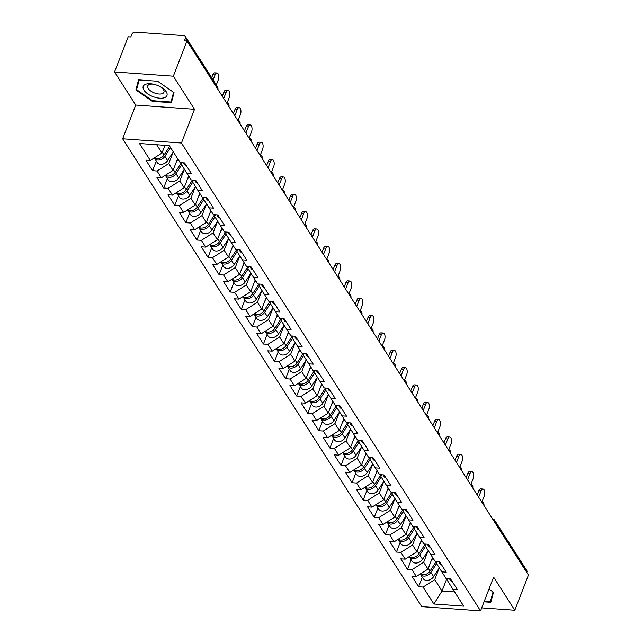 <?xml version="1.0" encoding="UTF-8"?>
<svg xmlns="http://www.w3.org/2000/svg" width="643" height="643" viewBox="0 0 643 643"><rect width="100%" height="100%" fill="white"/><g stroke="black" fill="none" stroke-linecap="round" stroke-linejoin="round"><path stroke-width="0.96" d="M122.644 138.792L421.752 606.622L480.538 610.85L181.439 143.019L122.644 138.792L135.729 105.058L194.516 109.286L173.345 76.171L114.558 71.944L135.729 105.058M114.558 71.944L128.206 36.764L130.778 36.948L131.775 34.376A2.934 2.17 -32.6 0 1 135.279 32.15L183.785 35.638A2.934 2.17 -32.6 0 1 185.321 36.466L217.503 86.805A2.934 2.17 -32.6 0 1 217.599 88.573L185.417 38.234L184.42 40.806L186.992 40.991L173.345 76.171M446.805 578.684L442.022 591.021L433.888 603.994L463.707 606.14L452.873 589.197L457.334 589.518L450.582 578.957L446.129 578.636L436.34 563.212L437.023 561.443M433.888 603.994L423.054 587.051L418.601 586.729L422.29 577.213M432.53 557.368L427.989 569.079L416.302 576.49L411.85 576.168L418.601 586.729M416.302 576.49L411.97 569.714L407.517 569.393L411.207 559.876M421.446 540.032L416.905 551.742L405.219 559.153L400.766 558.831L407.517 569.393M405.219 559.153L400.886 552.377L396.434 552.056L400.123 542.539M410.363 522.703L405.821 534.405L394.135 541.824L389.682 541.502L396.434 552.056M394.135 541.824L389.803 535.04L385.35 534.719L389.039 525.202M399.279 505.366L394.738 517.068L383.051 524.487L378.598 524.166L385.35 534.719M383.051 524.487L378.719 517.703L374.266 517.382L377.955 507.866M388.195 488.029L383.654 499.732L371.976 507.15L367.515 506.829L374.266 517.382M371.976 507.15L367.635 500.375L363.182 500.053L366.872 490.537M377.111 470.692L372.57 482.403L360.892 489.813L356.431 489.492L363.182 500.053M360.892 489.813L356.552 483.038L352.099 482.716L355.788 473.2M366.028 453.355L361.495 465.066L349.808 472.476L345.347 472.155L352.099 482.716M349.808 472.476L345.468 465.701L341.015 465.379L344.704 455.863M354.944 436.026L350.411 447.729L338.724 455.148L334.264 454.826L341.015 465.379M338.724 455.148L334.392 448.364L329.931 448.042L333.621 438.526M343.868 418.689L339.327 430.392L327.641 437.811L323.18 437.489L329.931 448.042M327.641 437.811L323.308 431.027L318.848 430.714L322.537 421.189M332.785 401.353L328.243 413.055L316.557 420.474L312.096 420.152L318.848 430.714M316.557 420.474L312.225 413.698L307.764 413.377L311.453 403.86M321.701 384.016L317.16 395.726L305.473 403.137L301.012 402.815L307.764 413.377M305.473 403.137L301.141 396.361L296.68 396.04L300.377 386.523M310.617 366.679L306.076 378.389L294.39 385.8L289.937 385.487L296.68 396.04M294.39 385.8L290.057 379.024L285.596 378.703L289.294 369.186M299.534 349.35L294.992 361.053L283.306 368.471L278.853 368.15L285.596 378.703M283.306 368.471L278.974 361.688L274.513 361.366L278.21 351.85M288.45 332.013L283.909 343.716L272.222 351.134L267.769 350.813L274.513 361.366M272.222 351.134L267.89 344.351L263.429 344.037L267.126 334.521M277.366 314.676L272.825 326.379L261.138 333.797L256.686 333.476L263.429 344.037M261.138 333.797L256.806 327.022L252.353 326.7L256.043 317.184M266.282 297.339L261.741 309.05L250.055 316.46L245.602 316.139L252.353 326.7M250.055 316.46L245.722 309.685L241.27 309.363L244.959 299.847M255.199 280.01L250.657 291.713L238.971 299.124L234.518 298.81L241.27 309.363M238.971 299.124L234.639 292.348L230.186 292.026L233.875 282.51M244.115 262.674L239.574 274.376L227.887 281.795L223.434 281.473L230.186 292.026M227.887 281.795L223.555 275.011L219.102 274.69L222.791 265.173M233.031 245.337L228.49 257.039L216.804 264.458L212.351 264.136L219.102 274.69M216.804 264.458L212.471 257.682L208.019 257.361L211.708 247.844M221.948 228L217.406 239.71L205.728 247.121L201.267 246.799L208.019 257.361M205.728 247.121L201.388 240.345L196.935 240.024L200.624 230.507M210.864 210.663L206.323 222.374L194.644 229.784L190.183 229.463L196.935 240.024M194.644 229.784L190.304 223.008L185.851 222.687L189.54 213.171M199.78 193.334L195.239 205.037L183.56 212.447L179.1 212.134L185.851 222.687M183.56 212.447L179.22 205.672L174.767 205.35L178.457 195.834M188.696 175.997L184.163 187.7L172.477 195.118L168.016 194.797L174.767 205.35M172.477 195.118L168.144 188.335L163.684 188.013L167.373 178.497M177.621 158.66L173.08 170.363L161.393 177.781L156.932 177.46L163.684 188.013M161.393 177.781L157.061 171.006L152.6 170.684L156.289 161.168M164.978 145.334L161.996 153.034L150.309 160.445L145.848 160.123L152.6 170.684M150.309 160.445L139.475 143.502L169.294 145.648L180.128 162.591L184.589 162.912L191.333 173.473L186.88 173.152L191.212 179.927L195.673 180.249L202.416 190.802L197.964 190.481L202.296 197.264L206.757 197.586L213.5 208.139L209.047 207.818L213.38 214.601L217.84 214.915L224.584 225.476L220.131 225.154L224.463 231.93L228.916 232.252L235.668 242.813L231.215 242.491L235.547 249.267L240 249.588L246.751 260.15L242.298 259.828L246.631 266.604L251.083 266.925L257.835 277.479L253.382 277.157L257.714 283.941L262.167 284.262L268.919 294.815L264.466 294.494L268.798 301.278L273.251 301.591L280.002 312.152L275.55 311.831L279.882 318.606L284.335 318.928L291.086 329.489L286.625 329.168L290.966 335.943L295.418 336.265L302.17 346.818L297.709 346.505L302.049 353.28L306.502 353.602L313.254 364.155L308.793 363.834L313.133 370.617L317.586 370.939L324.337 381.492L319.876 381.17L324.209 387.954L328.669 388.268L335.421 398.829L330.96 398.507L335.292 405.283L339.753 405.604L346.505 416.166L342.044 415.844L346.376 422.62L350.837 422.941L357.58 433.495L353.128 433.181L357.46 439.957L361.921 440.278L368.664 450.831L364.211 450.51L368.543 457.294L373.004 457.615L379.748 468.168L375.295 467.847L379.627 474.622L384.088 474.944L390.831 485.505L386.379 485.184L390.711 491.959L395.164 492.281L401.915 502.842L397.462 502.521L401.795 509.296L406.247 509.618L412.999 520.171L408.546 519.849L412.878 526.633L417.331 526.955L424.083 537.508L419.63 537.186L423.962 543.97L428.415 544.291L435.166 554.845L430.714 554.523L435.046 561.299L439.499 561.62L446.25 572.182L441.797 571.86M409.165 556.653A6.462 4.774 -32.6 0 0 409.326 556.942L412.067 561.218A6.462 4.774 -32.6 0 0 417.106 562.946A6.462 4.774 -32.6 0 0 422.555 559.33L428.214 550.561L423.657 562.295L427.989 569.079M423.657 562.295L411.97 569.714M417.122 533.24L412.573 544.959L416.905 551.742M430.714 554.523L425.256 545.875L425.939 544.107M412.573 544.959L400.886 552.377M406.038 515.911L401.489 527.63L405.821 534.405M419.63 537.186L414.172 528.538L414.856 526.778M401.489 527.63L389.803 535.04M375.914 504.651A6.462 4.774 -32.6 0 0 376.083 504.932L378.815 509.216A6.462 4.774 -32.6 0 0 383.855 510.936A6.462 4.774 -32.6 0 0 389.304 507.319L394.963 498.558L390.405 510.293L394.738 517.068M408.546 519.849L403.089 511.201L403.772 509.441M390.405 510.293L378.719 517.703M383.871 481.237L379.322 492.956L383.654 499.732M397.462 502.521L392.005 493.872L392.688 492.104M379.322 492.956L367.635 500.375M353.746 469.977A6.462 4.774 -32.6 0 0 353.915 470.266L356.648 474.542A6.462 4.774 -32.6 0 0 361.688 476.27A6.462 4.774 -32.6 0 0 367.137 472.653L372.795 463.884L368.238 475.619L372.57 482.403M386.379 485.184L380.921 476.535L381.604 474.767M368.238 475.619L356.552 483.038M361.704 446.563L357.154 458.282L361.495 465.066M375.295 467.847L369.838 459.198L370.529 457.43M357.154 458.282L345.468 465.701M350.62 429.235L346.071 440.953L350.411 447.729M364.211 450.51L358.754 441.862L359.445 440.101M346.071 440.953L334.392 448.364M320.495 417.974A6.462 4.774 -32.6 0 0 320.664 418.255L323.397 422.539A6.462 4.774 -32.6 0 0 328.436 424.259A6.462 4.774 -32.6 0 0 333.886 420.643L339.544 411.882L334.987 423.616L339.327 430.392M353.128 433.181L347.67 424.525L348.361 422.764M334.987 423.616L323.308 431.027M309.42 400.637A6.462 4.774 -32.6 0 0 309.58 400.919L312.313 405.203A6.462 4.774 -32.6 0 0 317.353 406.931A6.462 4.774 -32.6 0 0 322.81 403.306L328.46 394.545L323.911 406.28L328.243 413.055M342.044 415.844L336.594 407.196L337.278 405.428M323.911 406.28L312.225 413.698M317.369 377.224L312.828 388.943L317.16 395.726M330.96 398.507L325.511 389.859L326.194 388.091M312.828 388.943L301.141 396.361M306.285 359.887L301.744 371.606L306.076 378.389M319.876 381.17L314.427 372.522L315.11 370.754M301.744 371.606L290.057 379.024M276.168 348.635A6.462 4.774 -32.6 0 0 276.329 348.916L279.062 353.192A6.462 4.774 -32.6 0 0 284.102 354.92A6.462 4.774 -32.6 0 0 289.559 351.303L295.217 342.542L290.66 354.277L294.992 361.053M308.793 363.834L303.343 355.185L304.026 353.425M290.66 354.277L278.974 361.688M284.118 325.221L279.576 336.94L283.909 343.716M297.709 346.505L292.26 337.848L292.943 336.088M279.576 336.94L267.89 344.351M254.001 313.961A6.462 4.774 -32.6 0 0 254.162 314.25L256.903 318.526A6.462 4.774 -32.6 0 0 261.942 320.254A6.462 4.774 -32.6 0 0 267.392 316.637L273.05 307.868L268.493 319.603L272.825 326.379M286.625 329.168L281.176 320.519L281.859 318.751M268.493 319.603L256.806 327.022M261.95 290.548L257.409 302.266L261.741 309.05M275.55 311.831L270.092 303.183L270.775 301.414M257.409 302.266L245.722 309.685M250.866 273.211L246.325 284.937L250.657 291.713M264.466 294.494L259.008 285.846L259.692 284.077M246.325 284.937L234.639 292.348M220.75 261.958A6.462 4.774 -32.6 0 0 220.919 262.24L223.651 266.515A6.462 4.774 -32.6 0 0 228.691 268.244A6.462 4.774 -32.6 0 0 234.14 264.627L239.799 255.866L235.242 267.601L239.574 274.376M253.382 277.157L247.925 268.509L248.608 266.749M235.242 267.601L223.555 275.011M228.707 238.545L224.158 250.264L228.49 257.039M242.298 259.828L236.841 251.18L237.524 249.412M224.158 250.264L212.471 257.682M198.583 227.284A6.462 4.774 -32.6 0 0 198.751 227.574L201.484 231.85A6.462 4.774 -32.6 0 0 206.524 233.578A6.462 4.774 -32.6 0 0 211.973 229.961L217.631 221.192L213.074 232.927L217.406 239.71M231.215 242.491L225.757 233.843L226.44 232.075M213.074 232.927L201.388 240.345M206.54 203.871L201.99 215.59L206.323 222.374M220.131 225.154L214.674 216.506L215.357 214.738M201.99 215.59L190.304 223.008M195.456 186.542L190.907 198.261L195.239 205.037M209.047 207.818L203.59 199.169L204.273 197.409M190.907 198.261L179.22 205.672M165.331 175.282A6.462 4.774 -32.6 0 0 165.5 175.563L168.233 179.839A6.462 4.774 -32.6 0 0 173.272 181.567A6.462 4.774 -32.6 0 0 178.722 177.95L184.38 169.189L179.823 180.924L184.163 187.7M197.964 190.481L192.506 181.832L193.197 180.072M179.823 180.924L168.144 188.335M154.248 157.945A6.462 4.774 -32.6 0 0 154.416 158.226L157.149 162.51A6.462 4.774 -32.6 0 0 162.189 164.23A6.462 4.774 -32.6 0 0 167.638 160.613L173.28 151.877L168.739 163.587L173.08 170.363M186.88 173.152L181.422 164.504L182.114 162.735M168.739 163.587L157.061 171.006M185.417 38.234A2.934 2.17 -32.6 0 0 185.321 36.466M156.691 144.739L161.996 153.034M481.703 607.852L514.794 610.231L528.442 575.051L186.992 40.991M526.866 572.294L494.684 521.955A2.934 2.17 147.4 0 0 494.588 520.187L526.77 570.526A2.934 2.17 147.4 0 1 526.866 572.294L526.794 572.479M514.794 610.231L493.623 577.117L480.538 610.85M194.516 109.286L181.439 143.019M439.282 567.914L434.74 579.632L442.022 591.021L454.625 591.93M452.873 589.197L447.424 580.549L448.107 578.78M434.74 579.632L423.054 587.051M174.06 92.656L157.656 81.243L138.558 79.869L135.866 89.907L152.27 101.313L171.368 102.687L174.06 92.656M484.042 601.816L490.794 602.298L493.486 592.267L488.969 589.125M152.52 100.686L152.27 101.313M137.956 84.522L135.866 89.907M216.305 84.932L218.266 79.877A4.405 2.106 94.1 0 0 218.668 75.4A4.405 2.106 94.1 0 0 216.988 72.98A4.405 2.106 94.1 0 0 215.067 74.877L212.841 74.717A4.405 2.106 -85.9 0 1 214.754 72.82L216.988 72.98M211.684 77.699L212.841 74.717M186.574 166.023A6.462 4.774 147.4 0 1 184.573 164.479L183.52 162.84M213.106 79.933L215.067 74.877M154.416 158.226A6.462 4.774 -32.6 0 0 159.456 159.954A6.462 4.774 -32.6 0 0 164.905 156.337L170.548 147.601M154.433 157.832A6.462 4.774 -32.6 0 0 164.053 155.003L169.696 146.266M166.232 91.764A12.723 6.036 -158.8 0 0 161.385 87.36A12.723 6.036 -158.8 0 0 152.865 84.056A12.723 6.036 -158.8 0 0 143.952 90.157A12.723 6.036 -158.8 0 0 159.705 98.178A12.723 6.036 -158.8 0 0 166.232 91.764M153.661 84.225A8.713 4.131 -158.8 0 0 147.705 85.905A8.713 4.131 -158.8 0 0 148.203 88.509A8.713 4.131 -158.8 0 0 156.699 93.645A8.713 4.131 -158.8 0 0 163.949 92.206A8.713 4.131 -158.8 0 0 163.459 89.61A8.713 4.131 -158.8 0 0 160.694 86.95M173.586 92.319L170.982 102.012L152.479 100.686L136.589 89.626L139.193 79.917M172.822 97.27L170.982 102.012M493.012 591.93L490.408 601.623L484.292 601.181M492.249 596.881L490.408 601.623M227.116 102.968L229.35 97.206A4.405 2.106 94.1 0 0 229.752 92.737A4.405 2.106 94.1 0 0 228.072 90.317A4.405 2.106 94.1 0 0 226.151 92.206L223.925 92.045A4.405 2.106 -85.9 0 1 225.838 90.157L228.072 90.317M222.309 96.225L223.925 92.045M197.658 183.359A6.462 4.774 147.4 0 1 195.657 181.816L194.604 180.169M223.732 98.451L226.151 92.206M238.199 120.297L240.434 114.542A4.405 2.106 94.1 0 0 240.836 110.074A4.405 2.106 94.1 0 0 239.148 107.654A4.405 2.106 94.1 0 0 237.235 109.543L235.008 109.382A4.405 2.106 -85.9 0 1 236.921 107.494L239.148 107.654M233.393 113.562L235.008 109.382M208.742 200.688A6.462 4.774 147.4 0 1 206.741 199.153L205.688 197.505M234.816 115.788L237.235 109.543M249.283 137.634L251.517 131.879A4.405 2.106 94.1 0 0 251.911 127.41A4.405 2.106 94.1 0 0 250.231 124.991A4.405 2.106 94.1 0 0 248.319 126.88L246.092 126.719A4.405 2.106 -85.9 0 1 248.005 124.83L250.231 124.991M244.469 130.891L246.092 126.719M219.826 218.025A6.462 4.774 147.4 0 1 217.824 216.49L216.771 214.842M245.899 133.125L248.319 126.88M260.367 154.971L262.601 149.216A4.405 2.106 94.1 0 0 262.995 144.739A4.405 2.106 94.1 0 0 261.315 142.32A4.405 2.106 94.1 0 0 259.402 144.217L257.176 144.056A4.405 2.106 -85.9 0 1 259.089 142.159L261.315 142.32M255.552 148.228L257.176 144.056M230.909 235.362A6.462 4.774 147.4 0 1 228.908 233.819L227.855 232.179M256.983 150.462L259.402 144.217M271.45 172.308L273.685 166.553A4.405 2.106 94.1 0 0 274.079 162.076A4.405 2.106 94.1 0 0 272.399 159.657A4.405 2.106 94.1 0 0 270.486 161.554L268.26 161.393A4.405 2.106 -85.9 0 1 270.173 159.496L272.399 159.657M266.636 165.564L268.26 161.393M241.993 252.699A6.462 4.774 147.4 0 1 239.992 251.156L238.939 249.516M268.067 167.791L270.486 161.554M165.5 175.563A6.462 4.774 -32.6 0 0 170.54 177.291A6.462 4.774 -32.6 0 0 175.989 173.674L181.664 164.881M165.516 175.161A6.462 4.774 -32.6 0 0 175.137 172.34L181.374 162.679M176.335 161.972L178.039 159.327M176.415 192.611A6.462 4.774 -32.6 0 0 176.584 192.9A6.462 4.774 -32.6 0 0 181.623 194.628A6.462 4.774 -32.6 0 0 187.073 191.011L192.747 182.218M176.584 192.9L179.317 197.176A6.462 4.774 -32.6 0 0 184.356 198.904A6.462 4.774 -32.6 0 0 189.806 195.287L195.464 186.526M176.6 192.498A6.462 4.774 -32.6 0 0 186.221 189.677L192.458 180.016M187.418 179.309L189.122 176.656M187.499 209.948A6.462 4.774 -32.6 0 0 187.668 210.237A6.462 4.774 -32.6 0 0 192.707 211.965A6.462 4.774 -32.6 0 0 198.157 208.34L203.831 199.547M187.668 210.237L190.4 214.513A6.462 4.774 -32.6 0 0 195.44 216.241A6.462 4.774 -32.6 0 0 200.889 212.624L206.548 203.855M187.676 209.835A6.462 4.774 -32.6 0 0 197.305 207.014L203.534 197.353M198.502 196.645L200.206 193.993M198.751 227.574A6.462 4.774 -32.6 0 0 203.791 229.294A6.462 4.774 -32.6 0 0 209.24 225.677L214.915 216.884M198.759 227.172A6.462 4.774 -32.6 0 0 208.388 224.343L214.617 214.69M209.578 213.982L211.29 211.33M209.666 244.621A6.462 4.774 -32.6 0 0 209.835 244.903A6.462 4.774 -32.6 0 0 214.866 246.631A6.462 4.774 -32.6 0 0 220.324 243.014L225.998 234.221M209.835 244.903L212.568 249.187A6.462 4.774 -32.6 0 0 217.607 250.907A6.462 4.774 -32.6 0 0 223.057 247.29L228.715 238.529M209.843 244.509A6.462 4.774 -32.6 0 0 219.472 241.68L225.701 232.019M220.662 231.311L222.374 228.667M282.534 189.645L284.769 183.882A4.405 2.106 94.1 0 0 285.162 179.413A4.405 2.106 94.1 0 0 283.483 176.994A4.405 2.106 94.1 0 0 281.57 178.883L279.343 178.722A4.405 2.106 -85.9 0 1 281.256 176.833L283.483 176.994M277.72 182.901L279.343 178.722M253.077 270.028A6.462 4.774 147.4 0 1 251.075 268.493L250.023 266.845M279.15 185.128L281.57 178.883M220.919 262.24A6.462 4.774 -32.6 0 0 225.95 263.968A6.462 4.774 -32.6 0 0 231.408 260.351L237.082 251.558M220.927 261.838A6.462 4.774 -32.6 0 0 230.556 259.016L236.785 249.355M231.745 248.648L233.457 246.004M293.618 206.974L295.852 201.219A4.405 2.106 94.1 0 0 296.246 196.75A4.405 2.106 94.1 0 0 294.566 194.331A4.405 2.106 94.1 0 0 292.653 196.219L290.427 196.059A4.405 2.106 -85.9 0 1 292.34 194.17L294.566 194.331M288.803 200.238L290.427 196.059M264.152 287.365A6.462 4.774 147.4 0 1 262.159 285.83L261.106 284.182M290.234 202.465L292.653 196.219M231.834 279.287A6.462 4.774 -32.6 0 0 231.994 279.576A6.462 4.774 -32.6 0 0 237.034 281.304A6.462 4.774 -32.6 0 0 242.491 277.688L248.166 268.895M231.994 279.576L234.735 283.852A6.462 4.774 -32.6 0 0 239.775 285.58A6.462 4.774 -32.6 0 0 245.224 281.964L250.883 273.195M232.01 279.175A6.462 4.774 -32.6 0 0 241.639 276.353L247.868 266.692M242.829 265.985L244.541 263.333M304.702 224.311L306.936 218.556A4.405 2.106 94.1 0 0 307.33 214.079A4.405 2.106 94.1 0 0 305.65 211.66A4.405 2.106 94.1 0 0 303.737 213.556L301.511 213.396A4.405 2.106 -85.9 0 1 303.424 211.507L305.65 211.66M299.887 217.567L301.511 213.396M275.236 304.702A6.462 4.774 147.4 0 1 273.243 303.166L272.19 301.519M301.31 219.802L303.737 213.556M242.917 296.624A6.462 4.774 -32.6 0 0 243.078 296.913A6.462 4.774 -32.6 0 0 248.118 298.641A6.462 4.774 -32.6 0 0 253.575 295.016L259.25 286.223M243.078 296.913L245.819 301.189A6.462 4.774 -32.6 0 0 250.858 302.917A6.462 4.774 -32.6 0 0 256.308 299.3L261.966 290.532M243.094 296.511A6.462 4.774 -32.6 0 0 252.723 293.69L258.952 284.029M253.913 283.322L255.625 280.669M315.785 241.647L318.02 235.893A4.405 2.106 94.1 0 0 318.414 231.416A4.405 2.106 94.1 0 0 316.734 228.996A4.405 2.106 94.1 0 0 314.821 230.893L312.594 230.733A4.405 2.106 -85.9 0 1 314.507 228.836L316.734 228.996M310.971 234.904L312.594 230.733M286.32 322.039A6.462 4.774 147.4 0 1 284.327 320.495L283.274 318.856M312.394 237.138L314.821 230.893M254.162 314.25A6.462 4.774 -32.6 0 0 259.201 315.97A6.462 4.774 -32.6 0 0 264.659 312.353L270.333 303.56M254.178 313.848A6.462 4.774 -32.6 0 0 263.799 311.019L270.036 301.366M264.996 300.651L266.708 298.006M326.869 258.984L329.095 253.229A4.405 2.106 94.1 0 0 329.497 248.753A4.405 2.106 94.1 0 0 327.817 246.333A4.405 2.106 94.1 0 0 325.905 248.222L323.67 248.069A4.405 2.106 -85.9 0 1 325.591 246.173L327.817 246.333M322.055 252.241L323.67 248.069M297.404 339.375A6.462 4.774 147.4 0 1 295.402 337.832L294.357 336.185M323.477 254.467L325.905 248.222M265.085 331.298A6.462 4.774 -32.6 0 0 265.246 331.579A6.462 4.774 -32.6 0 0 270.285 333.307A6.462 4.774 -32.6 0 0 275.734 329.69L281.417 320.897M265.246 331.579L267.986 335.863A6.462 4.774 -32.6 0 0 273.018 337.583A6.462 4.774 -32.6 0 0 278.475 333.966L284.134 325.205M265.262 331.185A6.462 4.774 -32.6 0 0 274.882 328.356L281.12 318.695M276.08 317.988L277.792 315.343M337.953 276.321L340.179 270.558A4.405 2.106 94.1 0 0 340.581 266.089A4.405 2.106 94.1 0 0 338.901 263.67A4.405 2.106 94.1 0 0 336.988 265.559L334.754 265.398A4.405 2.106 -85.9 0 1 336.675 263.509L338.901 263.67M333.138 269.578L334.754 265.398M308.487 356.704A6.462 4.774 147.4 0 1 306.486 355.169L305.441 353.521M334.561 271.804L336.988 265.559M276.329 348.916A6.462 4.774 -32.6 0 0 281.369 350.644A6.462 4.774 -32.6 0 0 286.818 347.027L292.501 338.234M276.345 348.514A6.462 4.774 -32.6 0 0 285.966 345.693L292.203 336.032M287.164 335.325L288.876 332.68M349.036 293.65L351.263 287.895A4.405 2.106 94.1 0 0 351.665 283.426A4.405 2.106 94.1 0 0 349.985 281.007A4.405 2.106 94.1 0 0 348.072 282.896L345.838 282.735A4.405 2.106 -85.9 0 1 347.759 280.846L349.985 281.007M344.222 286.915L345.838 282.735M319.571 374.041A6.462 4.774 147.4 0 1 317.57 372.506L316.517 370.858M345.645 289.141L348.072 282.896M287.252 365.963A6.462 4.774 -32.6 0 0 287.413 366.253A6.462 4.774 -32.6 0 0 292.452 367.981A6.462 4.774 -32.6 0 0 297.902 364.364L303.576 355.571M287.413 366.253L290.146 370.529A6.462 4.774 -32.6 0 0 295.185 372.257A6.462 4.774 -32.6 0 0 300.643 368.64L306.293 359.871M287.429 365.851A6.462 4.774 -32.6 0 0 297.05 363.03L303.287 353.369M298.248 352.661L299.959 350.009M360.112 310.987L362.347 305.232A4.405 2.106 94.1 0 0 362.748 300.755A4.405 2.106 94.1 0 0 361.069 298.336A4.405 2.106 94.1 0 0 359.156 300.233L356.921 300.072A4.405 2.106 -85.9 0 1 358.842 298.175L361.069 298.336M355.306 304.243L356.921 300.072M330.655 391.378A6.462 4.774 147.4 0 1 328.653 389.843L327.6 388.195M356.728 306.478L359.156 300.233M298.336 383.3A6.462 4.774 -32.6 0 0 298.497 383.59A6.462 4.774 -32.6 0 0 303.536 385.31A6.462 4.774 -32.6 0 0 308.986 381.693L314.66 372.9M298.497 383.59L301.229 387.866A6.462 4.774 -32.6 0 0 306.269 389.594A6.462 4.774 -32.6 0 0 311.726 385.977L317.377 377.208M298.513 383.188A6.462 4.774 -32.6 0 0 308.134 380.367L314.371 370.706M309.331 369.998L311.043 367.346M371.196 328.324L373.43 322.569A4.405 2.106 94.1 0 0 373.832 318.092A4.405 2.106 94.1 0 0 372.152 315.673A4.405 2.106 94.1 0 0 370.231 317.57L368.005 317.409A4.405 2.106 -85.9 0 1 369.918 315.512L372.152 315.673M366.389 321.58L368.005 317.409M341.738 408.715A6.462 4.774 147.4 0 1 339.737 407.172L338.684 405.532M367.812 323.815L370.231 317.57M309.58 400.919A6.462 4.774 -32.6 0 0 314.62 402.647A6.462 4.774 -32.6 0 0 320.069 399.03L325.744 390.237M309.596 400.525A6.462 4.774 -32.6 0 0 319.217 397.695L325.454 388.042M320.415 387.327L322.119 384.683M382.28 345.661L384.514 339.906A4.405 2.106 94.1 0 0 384.916 335.429A4.405 2.106 94.1 0 0 383.236 333.01A4.405 2.106 94.1 0 0 381.315 334.899L379.089 334.738A4.405 2.106 -85.9 0 1 381.002 332.849L383.236 333.01M377.473 338.917L379.089 334.738M352.822 426.052A6.462 4.774 147.4 0 1 350.821 424.509L349.768 422.861M378.896 341.144L381.315 334.899M320.664 418.255A6.462 4.774 -32.6 0 0 325.704 419.983A6.462 4.774 -32.6 0 0 331.153 416.367L336.828 407.574M320.68 417.862A6.462 4.774 -32.6 0 0 330.301 415.032L336.538 405.371M331.499 404.664L333.203 402.02M393.363 362.998L395.598 357.235A4.405 2.106 94.1 0 0 396 352.766A4.405 2.106 94.1 0 0 394.32 350.347A4.405 2.106 94.1 0 0 392.399 352.235L390.172 352.075A4.405 2.106 -85.9 0 1 392.085 350.186L394.32 350.347M388.557 356.254L390.172 352.075M363.906 443.381A6.462 4.774 147.4 0 1 361.905 441.845L360.852 440.198M389.979 358.481L392.399 352.235M331.579 435.303A6.462 4.774 -32.6 0 0 331.748 435.592A6.462 4.774 -32.6 0 0 336.787 437.32A6.462 4.774 -32.6 0 0 342.237 433.704L347.911 424.91M331.748 435.592L334.481 439.868A6.462 4.774 -32.6 0 0 339.52 441.596A6.462 4.774 -32.6 0 0 344.969 437.979L350.628 429.219M331.764 435.19A6.462 4.774 -32.6 0 0 341.385 432.369L347.622 422.708M342.582 422.001L344.286 419.349M404.447 380.326L406.681 374.572A4.405 2.106 94.1 0 0 407.083 370.103A4.405 2.106 94.1 0 0 405.395 367.683A4.405 2.106 94.1 0 0 403.482 369.572L401.256 369.412A4.405 2.106 -85.9 0 1 403.169 367.523L405.395 367.683M399.641 373.591L401.256 369.412M374.99 460.718A6.462 4.774 147.4 0 1 372.988 459.182L371.935 457.535M401.063 375.817L403.482 369.572M342.663 452.64A6.462 4.774 -32.6 0 0 342.832 452.929A6.462 4.774 -32.6 0 0 347.871 454.657A6.462 4.774 -32.6 0 0 353.32 451.04L358.995 442.239M342.832 452.929L345.564 457.205A6.462 4.774 -32.6 0 0 350.604 458.933A6.462 4.774 -32.6 0 0 356.053 455.316L361.712 446.547M342.848 452.527A6.462 4.774 -32.6 0 0 352.468 449.706L358.706 440.045M353.666 439.338L355.37 436.685M415.531 397.663L417.765 391.909A4.405 2.106 94.1 0 0 418.159 387.432A4.405 2.106 94.1 0 0 416.479 385.012A4.405 2.106 94.1 0 0 414.566 386.909L412.34 386.748A4.405 2.106 -85.9 0 1 414.253 384.852L416.479 385.012M410.716 390.92L412.34 386.748M386.073 478.054A6.462 4.774 147.4 0 1 384.072 476.519L383.019 474.872M412.147 393.154L414.566 386.909M353.915 470.266A6.462 4.774 -32.6 0 0 358.955 471.986A6.462 4.774 -32.6 0 0 364.404 468.369L370.079 459.576M353.923 469.864A6.462 4.774 -32.6 0 0 363.552 467.035L369.781 457.382M364.75 456.675L366.454 454.022M426.614 415L428.849 409.245A4.405 2.106 94.1 0 0 429.243 404.769A4.405 2.106 94.1 0 0 427.563 402.349A4.405 2.106 94.1 0 0 425.65 404.246L423.424 404.085A4.405 2.106 -85.9 0 1 425.336 402.188L427.563 402.349M421.8 408.257L423.424 404.085M397.157 495.391A6.462 4.774 147.4 0 1 395.156 493.848L394.103 492.208M423.231 410.491L425.65 404.246M364.83 487.314A6.462 4.774 -32.6 0 0 364.999 487.595A6.462 4.774 -32.6 0 0 370.038 489.323A6.462 4.774 -32.6 0 0 375.488 485.706L381.162 476.913M364.999 487.595L367.732 491.879A6.462 4.774 -32.6 0 0 372.771 493.607A6.462 4.774 -32.6 0 0 378.221 489.982L383.879 481.221M365.007 487.201A6.462 4.774 -32.6 0 0 374.636 484.372L380.865 474.719M375.825 474.004L377.537 471.359M437.698 432.337L439.933 426.582A4.405 2.106 94.1 0 0 440.326 422.105A4.405 2.106 94.1 0 0 438.647 419.686A4.405 2.106 94.1 0 0 436.734 421.575L434.507 421.414A4.405 2.106 -85.9 0 1 436.42 419.525L438.647 419.686M432.884 425.594L434.507 421.414M408.241 512.728A6.462 4.774 147.4 0 1 406.239 511.185L405.186 509.537M434.314 427.82L436.734 421.575M376.083 504.932A6.462 4.774 -32.6 0 0 381.114 506.66A6.462 4.774 -32.6 0 0 386.572 503.043L392.246 494.25M376.091 504.538A6.462 4.774 -32.6 0 0 385.72 501.709L391.949 492.048M386.909 491.34L388.621 488.696M448.782 449.674L451.016 443.911A4.405 2.106 94.1 0 0 451.41 439.442A4.405 2.106 94.1 0 0 449.73 437.023A4.405 2.106 94.1 0 0 447.817 438.912L445.591 438.751A4.405 2.106 -85.9 0 1 447.504 436.862L449.73 437.023M443.967 442.931L445.591 438.751M419.324 530.057A6.462 4.774 147.4 0 1 417.323 528.522L416.27 526.874M445.398 445.157L447.817 438.912M386.998 521.979A6.462 4.774 -32.6 0 0 387.166 522.269A6.462 4.774 -32.6 0 0 392.198 523.997A6.462 4.774 -32.6 0 0 397.655 520.38L403.33 511.587M387.166 522.269L389.899 526.545A6.462 4.774 -32.6 0 0 394.939 528.273A6.462 4.774 -32.6 0 0 400.388 524.656L406.046 515.895M387.174 521.867A6.462 4.774 -32.6 0 0 396.803 519.046L403.032 509.385M397.993 508.677L399.705 506.025M459.866 467.003L462.1 461.248A4.405 2.106 94.1 0 0 462.494 456.779A4.405 2.106 94.1 0 0 460.814 454.36A4.405 2.106 94.1 0 0 458.901 456.249L456.675 456.088A4.405 2.106 -85.9 0 1 458.588 454.199L460.814 454.36M455.051 460.259L456.675 456.088M430.4 547.394A6.462 4.774 147.4 0 1 428.407 545.859L427.354 544.211M456.482 462.494L458.901 456.249M398.081 539.316A6.462 4.774 -32.6 0 0 398.242 539.606A6.462 4.774 -32.6 0 0 403.282 541.334A6.462 4.774 -32.6 0 0 408.739 537.717L414.413 528.916M398.242 539.606L400.983 543.882A6.462 4.774 -32.6 0 0 406.022 545.61A6.462 4.774 -32.6 0 0 411.472 541.993L417.13 533.224M398.258 539.204A6.462 4.774 -32.6 0 0 407.887 536.383L414.116 526.721M409.077 526.014L410.789 523.362M470.949 484.34L473.184 478.585A4.405 2.106 94.1 0 0 473.578 474.108A4.405 2.106 94.1 0 0 471.898 471.689A4.405 2.106 94.1 0 0 469.985 473.586L467.758 473.425A4.405 2.106 -85.9 0 1 469.671 471.528L471.898 471.689M466.135 477.596L467.758 473.425M441.484 564.731A6.462 4.774 147.4 0 1 439.49 563.188L438.438 561.548M467.565 479.831L469.985 473.586M409.326 556.942A6.462 4.774 -32.6 0 0 414.365 558.663A6.462 4.774 -32.6 0 0 419.823 555.046L425.497 546.253M409.342 556.541A6.462 4.774 -32.6 0 0 418.971 553.711L425.2 544.058M420.16 543.351L421.872 540.699M482.033 501.677L484.267 495.922A4.405 2.106 94.1 0 0 484.661 491.445A4.405 2.106 94.1 0 0 482.981 489.026A4.405 2.106 94.1 0 0 481.068 490.922L478.842 490.762A4.405 2.106 -85.9 0 1 480.755 488.865L482.981 489.026M477.219 494.933L478.842 490.762M452.568 582.068A6.462 4.774 147.4 0 1 450.574 580.525L449.521 578.885M478.641 497.16L481.068 490.922M420.249 573.99A6.462 4.774 -32.6 0 0 420.409 574.271A6.462 4.774 -32.6 0 0 425.449 575.999A6.462 4.774 -32.6 0 0 430.906 572.383L436.581 563.59M420.409 574.271L423.15 578.555A6.462 4.774 -32.6 0 0 428.19 580.275A6.462 4.774 -32.6 0 0 433.639 576.658L439.298 567.898M420.426 573.877A6.462 4.774 -32.6 0 0 430.054 571.048L436.284 561.395M431.244 560.68L432.956 558.036M217.535 88.758L217.599 88.573A2.934 1.39 21.2 0 1 217.816 89.2M494.081 521.304A2.934 1.39 -158.8 0 1 494.684 521.955L494.612 522.14M228.9 106.537A2.934 1.39 21.2 0 0 228.683 105.91A2.934 1.39 -158.8 0 0 228.08 105.259M239.984 123.874A2.934 1.39 21.2 0 0 239.767 123.247A2.934 1.39 -158.8 0 0 239.164 122.588M251.067 141.203A2.934 1.39 21.2 0 0 250.85 140.584A2.934 1.39 -158.8 0 0 250.248 139.925M262.151 158.54A2.934 1.39 21.2 0 0 261.934 157.913A2.934 1.39 -158.8 0 0 261.331 157.262M273.235 175.877A2.934 1.39 21.2 0 0 273.018 175.25A2.934 1.39 -158.8 0 0 272.415 174.599M284.31 193.213A2.934 1.39 21.2 0 0 284.102 192.587A2.934 1.39 -158.8 0 0 283.499 191.935M295.394 210.55A2.934 1.39 21.2 0 0 295.185 209.923A2.934 1.39 -158.8 0 0 294.582 209.264M306.478 227.879A2.934 1.39 21.2 0 0 306.269 227.26A2.934 1.39 -158.8 0 0 305.666 226.601M317.562 245.216A2.934 1.39 21.2 0 0 317.353 244.589A2.934 1.39 -158.8 0 0 316.75 243.938M328.645 262.553A2.934 1.39 21.2 0 0 328.436 261.926A2.934 1.39 -158.8 0 0 327.834 261.275M339.729 279.89A2.934 1.39 21.2 0 0 339.52 279.263A2.934 1.39 -158.8 0 0 338.909 278.612M350.813 297.219A2.934 1.39 21.2 0 0 350.604 296.6A2.934 1.39 -158.8 0 0 349.993 295.941M361.896 314.556A2.934 1.39 21.2 0 0 361.688 313.937A2.934 1.39 -158.8 0 0 361.077 313.278M372.98 331.892A2.934 1.39 21.2 0 0 372.771 331.266A2.934 1.39 -158.8 0 0 372.16 330.615M384.064 349.229A2.934 1.39 21.2 0 0 383.855 348.602A2.934 1.39 -158.8 0 0 383.244 347.951M395.148 366.566A2.934 1.39 21.2 0 0 394.931 365.939A2.934 1.39 -158.8 0 0 394.328 365.288M406.231 383.895A2.934 1.39 21.2 0 0 406.014 383.276A2.934 1.39 -158.8 0 0 405.411 382.617M417.315 401.232A2.934 1.39 21.2 0 0 417.098 400.605A2.934 1.39 -158.8 0 0 416.495 399.954M428.399 418.569A2.934 1.39 21.2 0 0 428.182 417.942A2.934 1.39 -158.8 0 0 427.579 417.291M439.482 435.906A2.934 1.39 21.2 0 0 439.265 435.279A2.934 1.39 -158.8 0 0 438.663 434.628M450.566 453.243A2.934 1.39 21.2 0 0 450.349 452.616A2.934 1.39 -158.8 0 0 449.746 451.965M461.642 470.572A2.934 1.39 21.2 0 0 461.433 469.953A2.934 1.39 -158.8 0 0 460.83 469.294M472.726 487.908A2.934 1.39 21.2 0 0 472.517 487.281A2.934 1.39 -158.8 0 0 471.914 486.63M483.809 505.245A2.934 1.39 21.2 0 0 483.6 504.618A2.934 1.39 -158.8 0 0 482.997 503.967M164.905 156.337L167.638 160.613M162.293 152.254L164.053 155.003M175.989 173.674L178.722 177.95M173.377 169.591L175.137 172.34M187.073 191.011L189.806 195.287M184.461 186.92L186.221 189.677M198.157 208.34L200.889 212.624M195.544 204.257L197.305 207.014M209.24 225.677L211.973 229.961M206.628 221.594L208.388 224.343M220.324 243.014L223.057 247.29M217.712 238.931L219.472 241.68M231.408 260.351L234.14 264.627M228.795 256.268L230.556 259.016M242.491 277.688L245.224 281.964M239.879 273.596L241.639 276.353M253.575 295.016L256.308 299.3M250.963 290.933L252.723 293.69M264.659 312.353L267.392 316.637M262.047 308.27L263.799 311.019M275.734 329.69L278.475 333.966M273.13 325.607L274.882 328.356M286.818 347.027L289.559 351.303M284.206 342.944L285.966 345.693M297.902 364.364L300.643 368.64M295.29 360.273L297.05 363.03M308.986 381.693L311.726 385.977M306.373 377.61L308.134 380.367M320.069 399.03L322.81 403.306M317.457 394.947L319.217 397.695M331.153 416.367L333.886 420.643M328.541 412.284L330.301 415.032M342.237 433.704L344.969 437.979M339.625 429.62L341.385 432.369M353.32 451.04L356.053 455.316M350.708 446.949L352.468 449.706M364.404 468.369L367.137 472.653M361.792 464.286L363.552 467.035M375.488 485.706L378.221 489.982M372.876 481.623L374.636 484.372M386.572 503.043L389.304 507.319M383.959 498.96L385.72 501.709M397.655 520.38L400.388 524.656M395.043 516.289L396.803 519.046M408.739 537.717L411.472 541.993M406.127 533.626L407.887 536.383M419.823 555.046L422.555 559.33M417.211 550.963L418.971 553.711M430.906 572.383L433.639 576.658M428.294 568.299L430.054 571.048M217.84 89.24A2.934 2.934 0 0 0 217.503 86.805M228.924 106.577A2.934 2.934 0 0 0 226.521 102.816M240.008 123.914A2.934 2.934 0 0 0 237.605 120.153M251.091 141.251A2.934 2.934 0 0 0 248.688 137.489M262.175 158.58A2.934 2.934 0 0 0 259.772 154.826M273.259 175.917A2.934 2.934 0 0 0 270.856 172.155M284.343 193.254A2.934 2.934 0 0 0 281.939 189.492M295.426 210.591A2.934 2.934 0 0 0 293.023 206.829M306.51 227.919A2.934 2.934 0 0 0 304.107 224.166M317.594 245.256A2.934 2.934 0 0 0 315.191 241.503M328.677 262.593A2.934 2.934 0 0 0 326.274 258.832M339.753 279.93A2.934 2.934 0 0 0 337.35 276.168M350.837 297.267A2.934 2.934 0 0 0 348.434 293.505M361.921 314.596A2.934 2.934 0 0 0 359.517 310.842M373.004 331.933A2.934 2.934 0 0 0 370.601 328.179M384.088 349.27A2.934 2.934 0 0 0 381.685 345.508M395.172 366.606A2.934 2.934 0 0 0 392.769 362.845M406.255 383.943A2.934 2.934 0 0 0 403.852 380.182M417.339 401.272A2.934 2.934 0 0 0 414.936 397.519M428.423 418.609A2.934 2.934 0 0 0 426.02 414.848M439.507 435.946A2.934 2.934 0 0 0 437.103 432.184M450.59 453.283A2.934 2.934 0 0 0 448.187 449.521M461.674 470.62A2.934 2.934 0 0 0 459.271 466.858M472.758 487.949A2.934 2.934 0 0 0 470.355 484.195M483.841 505.285A2.934 2.934 0 0 0 481.438 501.524M494.588 520.187A2.934 2.934 0 0 0 492.522 518.861"/></g></svg>
